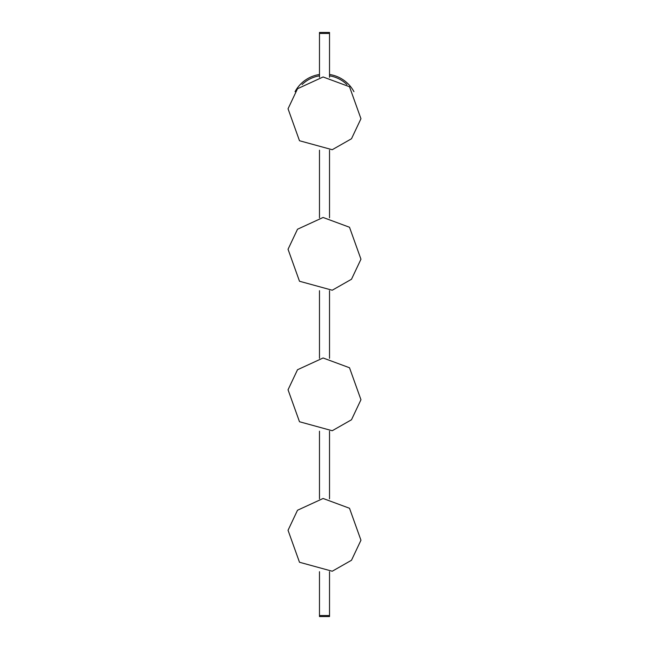 <?xml version="1.0" encoding="UTF-8"?>
<svg xmlns="http://www.w3.org/2000/svg" width="649" height="649" viewBox="0 0 649 649"><rect width="100%" height="100%" fill="white"/><g stroke="black" fill="none" stroke-linecap="round" stroke-linejoin="round"><path stroke-width="0.97" d="M319.478 77.288L319.478 33.456L329.522 33.456L329.522 32.45L319.478 32.45L319.478 33.456L329.522 33.456L329.522 77.288M324.5 615.544L329.522 615.544L329.522 616.55L319.478 616.55L319.478 615.544L324.5 615.544M319.478 571.712L319.478 615.544L329.522 615.544L329.522 571.712M329.522 74.481A33.456 33.456 0 0 1 353.94 91.663A33.456 33.456 0 0 0 329.522 74.481M295.06 91.663A33.456 33.456 0 0 1 319.478 74.481A33.456 33.456 0 0 0 295.06 91.663M319.478 75.836A32.117 32.117 0 0 0 302.069 84.565M346.923 84.557A32.117 32.117 0 0 0 329.522 75.836M319.478 150.195L319.478 217.788M319.478 290.703L319.478 358.297M319.478 431.212L319.478 498.805M329.522 150.195L329.522 217.788M329.522 290.703L329.522 358.297M329.522 431.212L329.522 498.805M297.51 88.735L288.042 108.772L299.489 140.736L332.231 149.716L351.49 138.756L360.958 118.718L349.511 86.747L323.097 76.971L297.51 88.735M297.51 229.235L288.042 249.273L299.489 281.244L332.231 290.225L351.49 279.257L360.958 259.219L349.511 227.255L323.097 217.472L297.51 229.235M297.51 369.743L288.042 389.781L299.489 421.745L332.231 430.733L351.49 419.765L360.958 399.727L349.511 367.756L323.097 357.98L297.51 369.743M297.51 510.244L288.042 530.282L299.489 562.253L332.231 571.234L351.49 560.265L360.958 540.228L349.511 508.264L323.097 498.481L297.51 510.244"/></g></svg>
